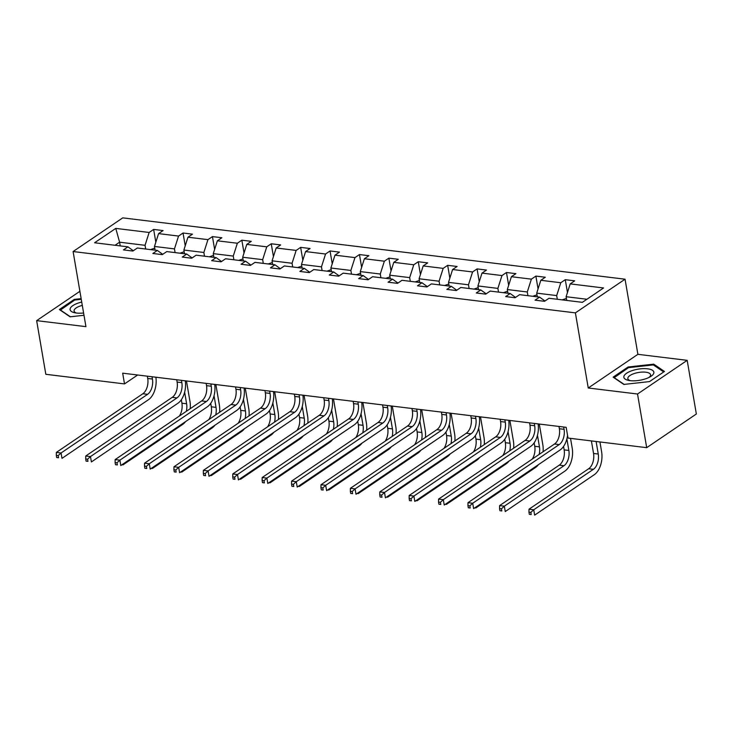 <?xml version="1.0" encoding="UTF-8"?>
<svg xmlns="http://www.w3.org/2000/svg" width="733" height="733" viewBox="0 0 733 733"><rect width="100%" height="100%" fill="white"/><g stroke="black" fill="none" stroke-linecap="round" stroke-linejoin="round"><path stroke-width="1.1" d="M625.047 279.2L122.75 217.866L73.098 251.538L575.396 312.872L625.047 279.2L637.893 354.323L588.242 387.995L637.527 394.015L687.178 360.343L637.893 354.323M687.178 360.343L696.35 413.998L646.698 447.671L637.527 394.015M79.897 291.313L36.65 320.642L45.822 374.297L124.509 383.909L137.639 375.003M145.684 249.009L145.052 245.308L119.598 242.202L115.777 228.394L149.138 232.471L153.637 229.42L155.827 242.211M120.239 245.903L119.598 242.202L115.063 245.271M145.052 245.308L149.138 232.471M175.086 252.601L174.454 248.899L154.471 246.453L158.566 233.616L163.065 230.574L153.637 229.42M158.566 233.616L178.55 236.063L183.039 233.012L185.229 245.802M204.489 256.193L203.856 252.482L183.873 250.045L187.969 237.208L192.467 234.157L183.039 233.012M187.969 237.208L207.952 239.645L212.442 236.603L214.632 249.394M233.891 259.784L233.259 256.074L213.276 253.636L217.371 240.8L221.87 237.749L212.442 236.603M217.371 240.8L237.355 243.237L241.844 240.195L244.034 252.986M263.294 263.376L262.661 259.665L242.678 257.228L246.774 244.391L251.272 241.34L241.844 240.195M246.774 244.391L266.757 246.829L271.247 243.777L273.436 256.577M292.696 266.968L292.064 263.257L272.08 260.82L276.176 247.983L280.675 244.932L271.247 243.777M276.176 247.983L296.159 250.42L300.649 247.369L302.839 260.169M322.099 270.559L321.466 266.849L301.483 264.411L305.579 251.575L310.077 248.524L300.649 247.369M305.579 251.575L325.562 254.012L330.052 250.961L332.241 263.752M351.501 274.142L350.869 270.44L330.885 268.003L334.981 255.157L339.48 252.115L330.052 250.961M334.981 255.157L354.964 257.604L359.454 254.553L361.644 267.343M380.903 277.734L380.271 274.032L360.288 271.586L364.383 258.749L368.882 255.707L359.454 254.553M364.383 258.749L384.367 261.195L388.866 258.144L391.046 270.935M410.306 281.325L409.674 277.615L389.69 275.177L393.786 262.341L398.285 259.29L388.866 258.144M393.786 262.341L413.769 264.778L418.268 261.736L420.449 274.527M439.708 284.917L439.076 281.206L419.093 278.769L423.188 265.932L427.687 262.881L418.268 261.736M423.188 265.932L443.172 268.37L447.671 265.328L449.851 278.119M469.111 288.509L468.479 284.798L448.504 282.361L452.591 269.524L457.09 266.473L447.671 265.328M452.591 269.524L472.574 271.961L477.073 268.91L479.254 281.71M498.513 292.101L497.881 288.39L477.907 285.952L482.002 273.116L486.492 270.065L477.073 268.91M482.002 273.116L501.977 275.553L506.476 272.502L508.656 285.302M527.916 295.692L527.284 291.981L507.309 289.544L511.405 276.707L515.895 273.656L506.476 272.502M511.405 276.707L531.379 279.145L535.878 276.094L538.059 288.884M557.318 299.284L556.686 295.573L536.712 293.136L540.807 280.299L545.297 277.248L535.878 276.094M540.807 280.299L560.782 282.736L565.28 279.685L567.461 292.476M586.904 299.256L566.114 296.718L570.21 283.882L574.699 280.84L565.28 279.685M570.21 283.882L603.571 287.959L582.369 302.335L549.008 298.267L544.509 301.309L535.081 300.163L539.58 297.112L519.605 294.675L515.107 297.726L505.678 296.572L510.177 293.521L490.194 291.083L485.704 294.135L476.276 292.98L480.775 289.929L460.791 287.492L456.302 290.543L446.873 289.388L451.372 286.337L431.389 283.9L426.899 286.951L417.471 285.797L421.97 282.755L401.986 280.308L397.497 283.359L388.069 282.214L392.567 279.163L372.584 276.726L368.094 279.768L358.666 278.622L363.165 275.571L343.181 273.134L338.692 276.176L329.264 275.031L333.762 271.98L313.779 269.542L309.289 272.594L299.861 271.439L304.36 268.388L284.377 265.951L279.878 269.002L270.459 267.847L274.957 264.796L254.974 262.359L250.475 265.41L241.056 264.256L245.555 261.205L225.572 258.767L221.073 261.818L211.654 260.664L216.143 257.622L196.169 255.176L191.67 258.227L182.251 257.072L186.741 254.03L166.767 251.584L162.268 254.635L152.849 253.49L157.338 250.439L137.364 248.001L132.865 251.043L123.446 249.898L127.936 246.847L94.575 242.77L115.777 228.394M646.698 447.671L568.011 438.059L566.169 427.33L122.677 373.17L124.509 383.909M162.726 254.333L157.338 250.439M155.103 250.164L154.471 246.453M174.454 248.899L178.55 236.063M192.128 257.924L186.741 254.03M184.505 253.755L183.873 250.045M203.856 252.482L207.952 239.645M221.531 261.507L216.143 257.622M213.908 257.347L213.276 253.636M233.259 256.074L237.355 243.237M250.933 265.099L245.555 261.205M243.31 260.939L242.678 257.228M262.661 259.665L266.757 246.829M280.336 268.69L274.957 264.796M272.713 264.531L272.08 260.82M292.064 263.257L296.159 250.42M309.738 272.282L304.36 268.388M302.115 268.113L301.483 264.411M321.466 266.849L325.562 254.012M339.141 275.874L333.762 271.98M331.527 271.705L330.885 268.003M350.869 270.44L354.964 257.604M368.543 279.465L363.165 275.571M360.929 275.296L360.288 271.586M380.271 274.032L384.367 261.195M397.946 283.057L392.567 279.163M390.332 278.888L389.69 275.177M409.674 277.615L413.769 264.778M427.348 286.64L421.97 282.755M419.734 282.48L419.093 278.769M439.076 281.206L443.172 268.37M456.751 290.231L451.372 286.337M449.137 286.072L448.504 282.361M468.479 284.798L472.574 271.961M486.153 293.823L480.775 289.929M478.539 289.663L477.907 285.952M497.881 288.39L501.977 275.553M515.556 297.415L510.177 293.521M507.942 293.246L507.309 289.544M527.284 291.981L531.379 279.145M544.958 301.006L539.58 297.112M537.344 296.838L536.712 293.136M556.686 295.573L560.782 282.736M36.65 320.642L85.935 326.652L73.098 251.538M588.242 387.995L575.396 312.872M566.746 300.429L566.114 296.718M133.324 250.741L127.936 246.847M613.127 377.147L623.838 384.44L649.502 381.591L664.455 371.448L653.744 364.154L628.08 367.004L613.127 377.147M81.143 298.633L74.326 299.385L59.373 309.528L70.084 316.821L83.993 315.272M628.227 367.838L628.08 367.004M653.937 365.3L653.744 364.154M74.464 300.218L74.326 299.385M558.977 426.45L559.371 428.741A11.71 6.863 -83 0 1 554.496 444.015L468.002 502.673L472.712 503.25L473.628 508.61L560.122 449.961A17.574 10.289 97 0 0 567.553 435.393M563.686 427.027L564.08 429.309A11.71 6.863 -83 0 1 559.206 444.592L472.712 503.25L469.835 505.871L467.947 505.633L468.314 507.786L470.201 508.015L469.835 505.871M470.201 508.015L468.314 507.786M468.002 502.673L467.947 505.633M566.398 298.413L562.193 299.879M591.403 440.918L593.547 453.461A11.71 6.863 -83 0 1 588.672 468.744L529.015 509.197L533.734 509.774L534.65 515.134L594.298 474.691A17.574 10.289 97 0 0 601.61 451.766L599.933 441.962M596.112 441.495L598.256 454.039A11.71 6.863 -83 0 1 593.382 469.322L533.734 509.774L530.848 512.394L528.96 512.165L529.327 514.309L531.214 514.539L530.848 512.394M531.214 514.539L529.327 514.309M529.015 509.197L528.96 512.165M529.574 422.859L529.968 425.149A11.71 6.863 -83 0 1 525.094 440.432L438.6 499.081L443.309 499.659L444.225 505.019L530.719 446.37A17.574 10.289 97 0 0 538.104 423.903M534.284 423.436L534.678 425.726A11.71 6.863 -83 0 1 529.803 441L443.309 499.659L440.432 502.279L438.545 502.05L438.911 504.194L440.799 504.423L440.432 502.279M440.799 504.423L438.911 504.194M438.6 499.081L438.545 502.05M500.172 419.267L500.566 421.557A11.71 6.863 -83 0 1 495.691 436.841L409.197 495.49L413.907 496.067L414.823 501.436L501.317 442.778A17.574 10.289 97 0 0 508.702 420.311M504.881 419.844L505.275 422.135A11.71 6.863 -83 0 1 500.401 437.418L413.907 496.067L411.03 498.687L409.142 498.458L409.509 500.602L411.396 500.831L411.03 498.687M411.396 500.831L409.509 500.602M409.197 495.49L409.142 498.458M536.996 294.822L532.79 296.288M563.558 446.434L564.144 449.87A11.71 6.863 -83 0 1 559.27 465.153L499.613 505.605L504.331 506.182L505.248 511.552L564.896 471.099A17.574 10.289 97 0 0 572.207 448.175L570.531 438.371M566.875 438.875L568.854 450.447A11.71 6.863 -83 0 1 563.979 465.73L504.331 506.182L501.445 508.803L499.558 508.574L499.924 510.718L501.812 510.947L501.445 508.803M501.812 510.947L499.924 510.718M499.613 505.605L499.558 508.574M507.593 291.23L503.388 292.696M543.052 451.775A17.574 10.289 97 0 0 542.805 444.583L539.296 424.05M537.472 435.283L539.451 446.855A11.71 6.863 -83 0 1 539.158 454.414M534.155 442.842L534.742 446.278A11.71 6.863 -83 0 1 532.213 459.133M475.717 507.199L475.845 507.96L535.493 467.507A17.574 10.289 97 0 0 538.416 464.685M474.856 507.786L475.845 507.96L474.792 507.832M645.113 378.979A15.228 5.617 -9.7 0 0 650.418 376.67A15.228 5.617 -9.7 0 0 650.812 369.514A15.228 5.617 -9.7 0 0 632.616 370.477A15.228 5.617 -9.7 0 0 628.612 380.4A15.228 5.617 -9.7 0 0 645.113 378.979M648.989 377.449A11.526 4.251 -9.7 0 0 650.565 374.737A11.526 4.251 -9.7 0 0 634.466 373.464A11.526 4.251 -9.7 0 0 627.833 378.631A11.526 4.251 -9.7 0 0 630.224 380.656M614.043 377.77L628.483 367.664L653.35 364.906L663.713 371.952M624.159 384.404L613.997 377.486M81.73 302.06A15.228 5.617 -9.7 0 0 78.862 302.857A15.228 5.617 -9.7 0 0 74.858 312.78A15.228 5.617 -9.7 0 0 83.599 312.991M82.307 305.386A11.526 4.251 -9.7 0 0 80.712 305.844A11.526 4.251 -9.7 0 0 74.079 311.003A11.526 4.251 -9.7 0 0 76.461 313.037M60.289 310.151L74.729 300.044L81.262 299.321M70.405 316.784L60.243 309.867M470.769 415.675L471.163 417.966A11.71 6.863 -83 0 1 466.289 433.249L379.795 491.898L384.504 492.475L385.421 497.844L471.915 439.186A17.574 10.289 97 0 0 479.3 416.72M475.479 416.252L475.873 418.543A11.71 6.863 -83 0 1 470.998 433.826L384.504 492.475L381.627 495.096L379.74 494.867L380.106 497.011L381.994 497.24L381.627 495.096M381.994 497.24L380.106 497.011M379.795 491.898L379.74 494.867M478.191 287.638L473.985 289.104M513.65 448.184A17.574 10.289 97 0 0 513.402 440.991L509.893 420.458M508.07 431.691L510.049 443.263A11.71 6.863 -83 0 1 509.756 450.822M504.753 439.25L505.339 442.695A11.71 6.863 -83 0 1 502.811 455.541M446.315 503.608L446.443 504.368L506.091 463.916A17.574 10.289 97 0 0 509.014 461.094M445.453 504.194L446.443 504.368L445.389 504.24M441.367 412.093L441.761 414.374A11.71 6.863 -83 0 1 436.877 429.657L350.392 488.306L355.102 488.884L356.018 494.253L442.512 435.594A17.574 10.289 97 0 0 449.897 413.128M446.076 412.661L446.47 414.951A11.71 6.863 -83 0 1 441.596 430.234L355.102 488.884L352.216 491.504L350.337 491.275L350.704 493.419L352.591 493.648L352.216 491.504M352.591 493.648L350.704 493.419M350.392 488.306L350.337 491.275M448.788 284.047L444.583 285.513M484.247 444.601A17.574 10.289 97 0 0 484 437.399L480.491 416.866M478.667 428.109L480.646 439.681A11.71 6.863 -83 0 1 480.353 447.231M475.35 435.659L475.937 439.104A11.71 6.863 -83 0 1 473.408 451.949M416.912 500.016L417.04 500.776L476.688 460.324A17.574 10.289 97 0 0 479.611 457.502M416.051 500.602L417.04 500.776L415.987 500.648M411.964 408.501L412.358 410.782A11.71 6.863 -83 0 1 407.475 426.065L320.99 484.724L325.699 485.292L326.616 490.661L413.11 432.012A17.574 10.289 97 0 0 420.495 409.536M416.674 409.078L417.068 411.36A11.71 6.863 -83 0 1 412.193 426.643L325.699 485.292L322.813 487.912L320.935 487.683L321.301 489.827L323.18 490.065L322.813 487.912M323.18 490.065L321.301 489.827M320.99 484.724L320.935 487.683M419.386 280.464L415.18 281.921M454.845 441.009A17.574 10.289 97 0 0 454.597 433.808L451.088 413.275M449.265 424.517L451.244 436.089A11.71 6.863 -83 0 1 450.951 443.648M445.939 432.067L446.534 435.512A11.71 6.863 -83 0 1 443.996 448.358M387.5 496.433L387.638 497.185L447.286 456.732A17.574 10.289 97 0 0 450.209 453.91M386.648 497.011L387.638 497.185L386.584 497.056M382.562 404.909L382.956 407.191A11.71 6.863 -83 0 1 378.072 422.474L291.587 481.132L296.297 481.7L297.213 487.069L383.707 428.42A17.574 10.289 97 0 0 391.092 405.954M387.271 405.486L387.665 407.768A11.71 6.863 -83 0 1 382.791 423.051L296.297 481.7L293.411 484.321L291.532 484.092L291.899 486.245L293.777 486.474L293.411 484.321M293.777 486.474L291.899 486.245M291.587 481.132L291.532 484.092M389.983 276.872L385.778 278.329M425.442 437.418A17.574 10.289 97 0 0 425.195 430.225L421.686 409.683M419.862 420.925L421.841 432.497A11.71 6.863 -83 0 1 421.548 440.057M416.536 428.484L417.132 431.92A11.71 6.863 -83 0 1 414.594 444.766M358.098 492.842L358.235 493.593L417.883 453.141A17.574 10.289 97 0 0 420.806 450.319M357.246 493.419L358.235 493.593L357.173 493.465M353.159 401.317L353.544 403.608A11.71 6.863 -83 0 1 348.67 418.882L262.185 477.54L266.894 478.118L267.811 483.478L354.305 424.828A17.574 10.289 97 0 0 361.69 402.362M357.869 401.895L358.263 404.176A11.71 6.863 -83 0 1 353.388 419.459L266.894 478.118L264.008 480.738L262.13 480.5L262.496 482.653L264.375 482.882L264.008 480.738M264.375 482.882L262.496 482.653M262.185 477.54L262.13 480.5M360.581 273.281L356.375 274.738M396.04 433.826A17.574 10.289 97 0 0 395.793 426.633L392.283 406.091M390.46 417.334L392.439 428.906A11.71 6.863 -83 0 1 392.146 436.465M387.134 424.893L387.73 428.329A11.71 6.863 -83 0 1 385.191 441.174M328.696 489.25L328.833 490.001L388.481 449.558A17.574 10.289 97 0 0 391.395 446.727M327.834 489.836L328.833 490.001L327.77 489.873M323.757 397.726L324.142 400.016A11.71 6.863 -83 0 1 319.267 415.299L232.782 473.949L237.492 474.526L238.408 479.886L324.902 421.237A17.574 10.289 97 0 0 332.287 398.77M328.466 398.303L328.86 400.584A11.71 6.863 -83 0 1 323.986 415.868L237.492 474.526L234.606 477.146L232.727 476.917L233.094 479.061L234.972 479.29L234.606 477.146M234.972 479.29L233.094 479.061M232.782 473.949L232.727 476.917M331.179 269.689L326.973 271.155M366.637 430.234A17.574 10.289 97 0 0 366.39 423.042L362.881 402.509M361.057 413.742L363.037 425.314A11.71 6.863 -83 0 1 362.743 432.873M357.731 421.301L358.327 424.737A11.71 6.863 -83 0 1 355.789 437.592M299.293 485.658L299.421 486.419L359.078 445.966A17.574 10.289 97 0 0 361.992 443.135M298.432 486.245L299.421 486.419L298.368 486.281M294.354 394.134L294.739 396.425A11.71 6.863 -83 0 1 289.865 411.708L203.38 470.357L208.09 470.934L209.006 476.294L295.5 417.645A17.574 10.289 97 0 0 302.885 395.179M299.064 394.711L299.458 397.002A11.71 6.863 -83 0 1 294.584 412.285L208.09 470.934L205.203 473.555L203.325 473.326L203.692 475.47L205.57 475.699L205.203 473.555M205.57 475.699L203.692 475.47M203.38 470.357L203.325 473.326M264.952 390.542L265.337 392.833A11.71 6.863 -83 0 1 260.462 408.116L173.978 466.765L178.687 467.342L179.603 472.712L266.097 414.053A17.574 10.289 97 0 0 273.482 391.587M269.662 391.12L270.056 393.41A11.71 6.863 -83 0 1 265.172 408.693L178.687 467.342L175.801 469.963L173.913 469.734L174.289 471.878L176.167 472.107L175.801 469.963M176.167 472.107L174.289 471.878M173.978 466.765L173.913 469.734M235.55 386.96L235.934 389.241A11.71 6.863 -83 0 1 231.06 404.524L144.575 463.174L149.285 463.751L150.201 469.12L236.695 410.462A17.574 10.289 97 0 0 244.08 387.995M240.259 387.528L240.653 389.819A11.71 6.863 -83 0 1 235.769 405.102L149.285 463.751L146.398 466.371L144.511 466.142L144.877 468.286L146.765 468.515L146.398 466.371M146.765 468.515L144.877 468.286M144.575 463.174L144.511 466.142M206.147 383.368L206.532 385.65A11.71 6.863 -83 0 1 201.657 400.933L115.163 459.582L119.882 460.159L120.798 465.528L207.283 406.879A17.574 10.289 97 0 0 214.677 384.404M210.857 383.945L211.241 386.227A11.71 6.863 -83 0 1 206.367 401.51L119.882 460.159L116.996 462.78L115.108 462.55L115.475 464.695L117.362 464.924L116.996 462.78M117.362 464.924L115.475 464.695M115.163 459.582L115.108 462.55M176.745 379.776L177.129 382.058A11.71 6.863 -83 0 1 172.255 397.341L85.761 455.999L90.48 456.567L91.396 461.937L177.881 403.287A17.574 10.289 97 0 0 185.275 380.821M181.454 380.354L181.839 382.635A11.71 6.863 -83 0 1 176.965 397.918L90.48 456.567L87.593 459.188L85.706 458.959L86.073 461.112L87.96 461.341L87.593 459.188M87.96 461.341L86.073 461.112M85.761 455.999L85.706 458.959M147.333 376.185L147.727 378.475A11.71 6.863 -83 0 1 142.853 393.749L56.359 452.408L61.077 452.985L61.993 458.345L148.478 399.696A17.574 10.289 97 0 0 155.872 377.229M152.052 376.762L152.437 379.043A11.71 6.863 -83 0 1 147.562 394.327L61.077 452.985L58.191 455.605L56.304 455.367L56.67 457.52L58.558 457.749L58.191 455.605M58.558 457.749L56.67 457.52M56.359 452.408L56.304 455.367M301.776 266.097L297.571 267.563M337.235 426.643A17.574 10.289 97 0 0 336.988 419.45L333.478 398.917M331.655 410.15L333.634 421.722A11.71 6.863 -83 0 1 333.341 429.281M328.329 417.709L328.915 421.145A11.71 6.863 -83 0 1 326.387 434M269.891 482.067L270.019 482.827L329.676 442.375A17.574 10.289 97 0 0 332.59 439.553M269.029 482.653L270.019 482.827L268.965 482.699M272.374 262.506L268.168 263.972M307.823 423.051A17.574 10.289 97 0 0 307.585 415.858L304.076 395.325M302.253 406.558L304.232 418.131A11.71 6.863 -83 0 1 303.938 425.69M298.927 414.118L299.513 417.563A11.71 6.863 -83 0 1 296.984 430.408M240.488 478.475L240.616 479.235L300.273 438.783A17.574 10.289 97 0 0 303.187 435.961M239.627 479.061L240.616 479.235L239.563 479.107M242.971 258.914L238.766 260.38M278.421 419.468A17.574 10.289 97 0 0 278.183 412.267L274.673 391.734M272.85 402.976L274.829 414.548A11.71 6.863 -83 0 1 274.536 422.098M269.524 410.526L270.111 413.971A11.71 6.863 -83 0 1 267.582 426.817M211.086 474.883L211.214 475.644L270.871 435.191A17.574 10.289 97 0 0 273.785 432.369M210.224 475.47L211.214 475.644L210.16 475.515M213.569 255.322L209.363 256.788M249.018 415.877A17.574 10.289 97 0 0 248.78 408.675L245.271 388.142M243.448 399.384L245.427 410.956A11.71 6.863 -83 0 1 245.134 418.516M240.122 406.934L240.708 410.379A11.71 6.863 -83 0 1 238.179 423.225M181.683 471.301L181.811 472.052L241.469 431.6A17.574 10.289 97 0 0 244.382 428.778M180.822 471.878L181.811 472.052L180.758 471.924M184.166 251.74L179.961 253.197M219.616 412.285A17.574 10.289 97 0 0 219.378 405.092L215.868 384.55M214.045 395.793L216.024 407.365A11.71 6.863 -83 0 1 215.731 414.924M210.719 403.352L211.306 406.788A11.71 6.863 -83 0 1 208.777 419.633M152.281 467.709L152.409 468.46L212.066 428.008A17.574 10.289 97 0 0 214.98 425.186M151.419 468.286L152.409 468.46L151.355 468.332M154.764 248.148L150.558 249.605M190.214 408.693A17.574 10.289 97 0 0 189.975 401.501L186.466 380.958M184.643 392.201L186.622 403.773A11.71 6.863 -83 0 1 186.329 411.332M181.317 399.76L181.903 403.196A11.71 6.863 -83 0 1 179.374 416.042M122.878 464.117L123.007 464.869L182.664 424.416A17.574 10.289 97 0 0 185.577 421.594M122.017 464.704L123.007 464.869L121.953 464.74M564.08 429.309L559.371 428.741M559.206 444.592L554.496 444.015M598.256 454.039L593.547 453.461M593.382 469.322L588.672 468.744M534.678 425.726L529.968 425.149M529.803 441L525.094 440.432M505.275 422.135L500.566 421.557M500.401 437.418L495.691 436.841M568.854 450.447L564.144 449.87M563.979 465.73L559.27 465.153M539.451 446.855L534.742 446.278M475.873 418.543L471.163 417.966M470.998 433.826L466.289 433.249M510.049 443.263L505.339 442.695M446.47 414.951L441.761 414.374M441.596 430.234L436.877 429.657M480.646 439.681L475.937 439.104M417.068 411.36L412.358 410.782M412.193 426.643L407.475 426.065M451.244 436.089L446.534 435.512M387.665 407.768L382.956 407.191M382.791 423.051L378.072 422.474M421.841 432.497L417.132 431.92M358.263 404.176L353.544 403.608M353.388 419.459L348.67 418.882M392.439 428.906L387.73 428.329M328.86 400.584L324.142 400.016M323.986 415.868L319.267 415.299M363.037 425.314L358.327 424.737M299.458 397.002L294.739 396.425M294.584 412.285L289.865 411.708M270.056 393.41L265.337 392.833M265.172 408.693L260.462 408.116M240.653 389.819L235.934 389.241M235.769 405.102L231.06 404.524M211.241 386.227L206.532 385.65M206.367 401.51L201.657 400.933M181.839 382.635L177.129 382.058M176.965 397.918L172.255 397.341M152.437 379.043L147.727 378.475M147.562 394.327L142.853 393.749M333.634 421.722L328.915 421.145M304.232 418.131L299.513 417.563M274.829 414.548L270.111 413.971M245.427 410.956L240.708 410.379M216.024 407.365L211.306 406.788M186.622 403.773L181.903 403.196"/></g></svg>
